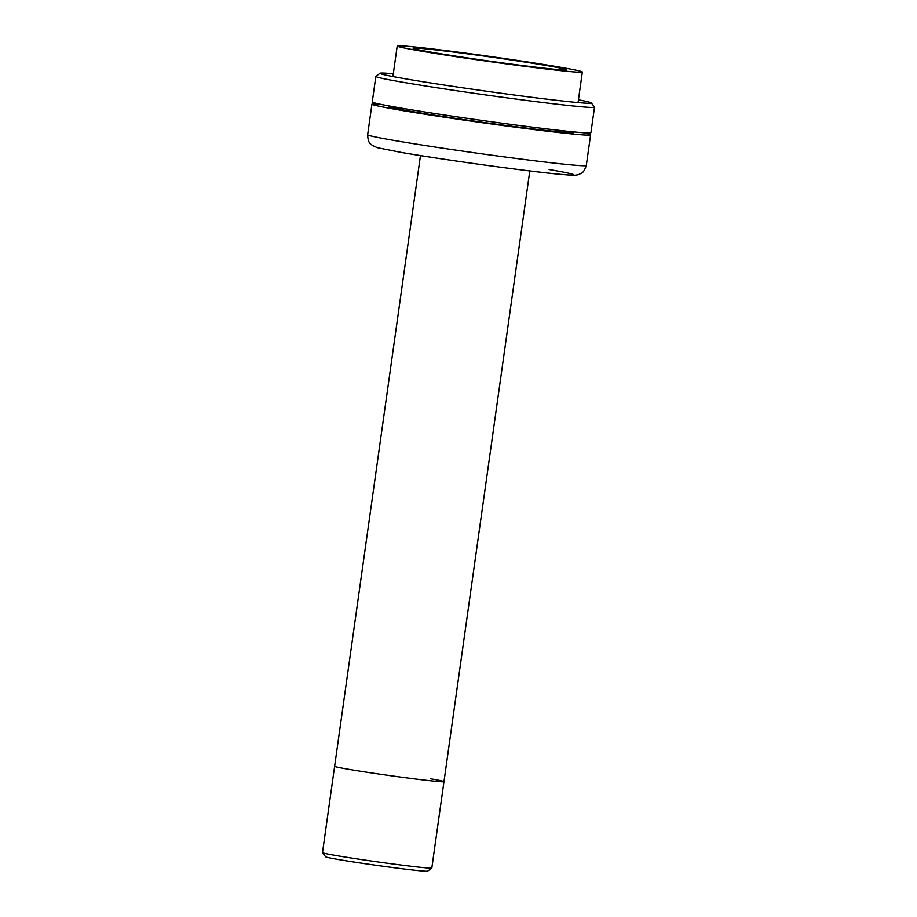 <?xml version="1.0" encoding="UTF-8"?>
<svg xmlns="http://www.w3.org/2000/svg" width="917" height="917" viewBox="0 0 917 917"><rect width="100%" height="100%" fill="white"/><g stroke="black" fill="none" stroke-linecap="round" stroke-linejoin="round"><path stroke-width="1.38" d="M431.804 868.021L427.654 871.15A51.524 1.41 -172 0 1 393.978 867.711A51.524 1.41 -172 0 1 338.442 859.516A51.524 1.41 -172 0 1 325.65 856.81L322.509 852.661A55.203 1.513 8 0 0 322.509 852.661A55.203 1.513 8 0 0 336.218 855.561A55.203 1.513 8 0 0 395.731 864.341A55.203 1.513 8 0 0 431.804 868.021A55.203 1.513 8 0 0 431.827 867.986L443.966 781.674A55.203 1.513 8 0 0 430.233 778.728M420.456 155.592L334.625 766.303A55.203 1.513 8 0 0 348.357 769.248A55.203 1.513 8 0 0 408.569 778.12A55.203 1.513 8 0 0 443.966 781.674A55.203 1.513 -172 0 1 408.569 778.12A55.203 1.513 -172 0 1 348.357 769.248A55.203 1.513 -172 0 1 334.625 766.303L322.497 852.615M547.185 65.669A77.406 2.121 -172 0 1 566.385 69.864A77.406 2.121 -172 0 1 515.629 64.671A77.406 2.121 -172 0 1 432.365 52.384A77.406 2.121 -172 0 1 413.154 48.326A77.406 2.121 -172 0 1 461.595 53.083A77.406 2.121 -172 0 1 547.185 65.669M420.445 50.997A93.477 2.556 -172 0 1 397.21 46.01A93.477 2.556 -172 0 1 457.147 52.028A93.477 2.556 -172 0 1 559.106 67.044A93.477 2.556 -172 0 1 582.341 72.03A93.477 2.556 -172 0 1 522.403 66.024A93.477 2.556 -172 0 1 420.445 50.997M573.927 131.91L573.847 132.506A93.477 2.556 -172 0 1 513.91 126.5A93.477 2.556 -172 0 1 411.951 111.473A93.477 2.556 -172 0 1 388.716 106.487L388.797 105.891M583.201 132.713A110.407 3.026 -172 0 1 590.605 134.868A110.407 3.026 -172 0 1 519.813 127.761A110.407 3.026 -172 0 1 399.388 110.017A110.407 3.026 -172 0 1 371.947 104.137A110.407 3.026 -172 0 1 379.661 104.102M591.339 102.933L594.468 107.094A110.407 3.026 -172 0 1 594.503 107.174A110.407 3.026 -172 0 1 523.71 100.079A110.407 3.026 -172 0 1 403.285 82.335A110.407 3.026 -172 0 1 375.844 76.443A110.407 3.026 -172 0 1 375.89 76.375L380.051 73.245A106.727 2.923 8 0 0 406.529 79.011A106.727 2.923 8 0 0 524.283 96.331A106.727 2.923 8 0 0 591.339 102.933A106.727 2.923 8 0 0 578.444 99.781M594.503 107.174L590.915 132.678A110.407 3.026 -172 0 1 520.122 125.583A110.407 3.026 -172 0 1 399.697 107.839A110.407 3.026 -172 0 1 372.256 101.947L375.844 76.443M393.313 73.761A106.727 2.923 8 0 0 380.051 73.245M367.648 134.73A110.407 3.026 8 0 0 395.089 140.622A110.407 3.026 8 0 0 515.514 158.366A110.407 3.026 8 0 0 586.307 165.461C583.258 174.528 580.713 173.095 578.936 174.448L577.355 174.895C574.397 175.411 573.916 175.56 557.318 174.058C524.008 170.86 441.088 159.363 401.405 152.451L377.449 147.706L372.313 145.436C370.869 143.579 368.084 144.244 367.648 134.73L371.947 104.137M549.134 169.553A99.368 2.717 -172 0 1 540.64 172.236A99.368 2.717 -172 0 1 401.749 152.497M529.797 170.952L443.966 781.674M397.21 46.01L392.923 76.558M590.605 134.868L586.307 165.461M582.341 72.03L578.054 102.578"/></g></svg>

